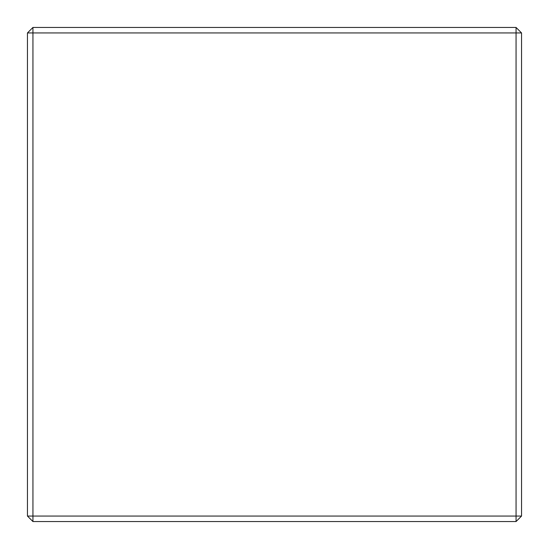 <?xml version="1.0" encoding="UTF-8"?>
<svg xmlns="http://www.w3.org/2000/svg" width="549" height="549" viewBox="0 0 549 549"><rect width="100%" height="100%" fill="white"/><g stroke="black" fill="none" stroke-linecap="round" stroke-linejoin="round"><path stroke-width="0.82" d="M516.06 521.55L32.94 521.55L32.94 516.06L516.06 516.06L516.06 32.94L32.94 32.94L32.94 516.06L27.45 516.06L27.45 32.94L32.94 32.94L32.94 27.45L516.06 27.45L521.55 32.94L521.55 516.06L516.06 521.55L516.06 516.06L521.55 516.06M27.45 516.06L32.94 521.55M516.06 27.45L516.06 32.94L521.55 32.94M32.94 27.45L27.45 32.94"/></g></svg>
